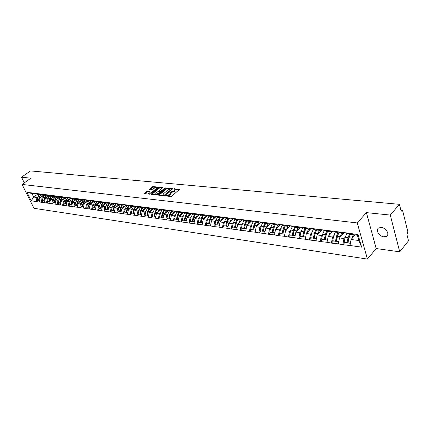 <?xml version="1.0" encoding="UTF-8"?>
<svg xmlns="http://www.w3.org/2000/svg" width="430" height="430" viewBox="0 0 430 430"><rect width="100%" height="100%" fill="white"/><g stroke="black" fill="none" stroke-linecap="round" stroke-linejoin="round"><path stroke-width="0.64" d="M165.706 195.65L165.738 195.94L170.844 196.494L171.769 196.177L179.692 189.216L173.763 188.872L175.015 189.431L174.612 190.538L173.967 191.081L169.753 192.248L170.995 192.812L169.936 194.484L165.706 195.65M381.346 227.502C386.21 227.857 390.064 234.775 386.339 236.425L383.807 236.801C378.959 236.392 375.159 229.555 378.873 227.878L381.346 227.502M147.372 191.124L146.485 191.431L144.157 193.57L149.661 194.204L150.554 193.898L158.321 187.491L158.294 187.093L152.929 186.577L152.053 186.878L149.301 189.356L151.742 189.646L153.924 188.27L156.719 187.609L156.364 188.512L151.252 192.726L148.447 193.392L149.807 191.425L147.372 191.124L147.608 191.699L144.695 193.672M366.398 212.619L376.191 248.54L399.717 251.824L390.279 215.07L366.398 212.619L357.26 222.923L22.064 184.438L30.895 178.181L21.5 177.214L30.487 170.92L399.422 204.325L401.158 211.291L401.808 210.512L400.943 210.431M390.279 215.07L399.422 204.325M158.552 194.758L158.584 195.172L164.152 195.774L165.066 195.456L172.984 188.566L167.232 187.958L166.335 188.27L158.552 194.758L158.729 195.188M156.832 194.983L151.215 194.333L159.127 187.571L160.014 187.26L162.508 187.55L159.24 190.485L159.272 190.893L160.825 191.049L165.738 187.846L157.735 194.666L156.832 194.983M357.26 222.923L367.419 259.08L33.97 208.297L22.064 184.438M37.991 200.256L36.184 201.589L39.297 202.025L40.13 197.929L44.016 195.075M36.184 201.589L31.186 200.751L27.042 192.436L31.89 192.914L346.3 232.877L358.056 234.587L361.603 247.137L349.966 245.503L351.1 239.488L355.094 234.93M350.256 234.511L348.719 237.935L347.66 242.988L344.796 242.59L342.925 244.713L349.966 245.503M342.925 244.713L338.362 243.869L339.485 237.935L344.237 232.619M333.374 241.015L331.498 243.106L338.362 243.869M331.498 243.106L327.042 242.283L328.165 236.425L332.933 231.179M327.311 231.883L325.999 234.93L324.951 239.854L322.226 239.478L320.355 241.542L327.042 242.283M320.355 241.542L316.007 240.736L317.12 234.947L321.909 229.781M311.374 237.978L309.482 240.01L316.007 240.736M309.482 240.01L305.241 239.22L306.348 233.506L311.148 228.411M305.456 229.432L304.386 232.071L303.344 236.871L300.753 236.516L298.877 238.521L305.241 239.22M298.877 238.521L294.733 237.747L295.835 232.103L300.651 227.078M290.422 235.086L288.519 237.064L294.733 237.747M288.519 237.064L284.472 236.306L285.574 230.733L290.395 225.772M280.317 233.694L278.414 235.645L284.472 236.306M278.414 235.645L274.458 234.904L275.549 229.394L280.381 224.503M270.449 232.334L268.54 234.259L274.458 234.904M268.54 234.259L264.676 233.528L265.762 228.083L270.518 223.342M260.806 231.001L258.898 232.899L264.676 233.528M258.898 232.899L255.119 232.184L256.199 226.803L260.854 222.229M251.383 229.701L249.475 231.576L255.119 232.184M249.475 231.576L245.777 230.878L246.852 225.556L251.475 221.074M242.171 228.432L240.262 230.281L245.777 230.878M240.262 230.281L236.645 229.593L237.715 224.336L242.31 219.945M233.167 227.19L231.254 229.013L236.645 229.593M231.254 229.013L227.723 228.341L228.781 223.143L233.345 218.838M224.363 225.976L222.45 227.776L227.723 228.341M222.45 227.776L218.988 227.115L220.047 221.977L224.578 217.752M215.747 224.788L213.834 226.567L218.988 227.115M213.834 226.567L210.447 225.917L211.501 220.832L216 216.688M207.319 223.621L205.406 225.379L210.447 225.917M205.406 225.379L202.089 224.745L203.137 219.714L207.604 215.645M199.069 222.482L197.16 224.218L202.089 224.745M197.16 224.218L193.914 223.595L194.951 218.623L199.391 214.629M190.995 221.369L189.087 223.084L193.914 223.595M189.087 223.084L185.905 222.471L186.937 217.548L191.35 213.624M183.089 220.278L181.18 221.971L185.905 222.471M181.18 221.971L178.063 221.369L179.09 216.5L183.476 212.646M175.349 219.209L173.44 220.886L178.063 221.369M173.44 220.886L170.387 220.294L171.409 215.473L175.762 211.684M167.759 218.166L165.862 219.821L170.387 220.294M165.862 219.821L162.868 219.236L163.878 214.468L168.205 210.743M160.331 217.139L158.433 218.773L162.868 219.236M158.433 218.773L155.499 218.203L156.504 213.484L160.804 209.819M153.048 216.134L151.15 217.752L155.499 218.203M151.15 217.752L148.275 217.188L149.28 212.517L153.548 208.91M145.91 215.15L144.018 216.747L148.275 217.188M144.018 216.747L141.196 216.193L142.196 211.571L146.436 208.018M138.917 214.183L137.025 215.763L141.196 216.193M137.025 215.763L134.257 215.22L135.246 210.641L139.465 207.147M132.053 213.237L130.166 214.801L134.257 215.22M130.166 214.801L127.452 214.264L128.436 209.732L132.628 206.287M125.323 212.307L123.442 213.855L127.452 214.264M123.442 213.855L120.776 213.328L121.76 208.84L125.92 205.449M118.723 211.399L116.847 212.925L120.776 213.328M116.847 212.925L114.23 212.409L115.208 207.964L119.341 204.621M112.246 210.506L110.376 212.017L114.23 212.409M110.376 212.017L107.806 211.506L108.774 207.104L112.886 203.809M105.893 209.63L104.028 211.125L107.806 211.506M104.028 211.125L101.501 210.625L102.469 206.26L106.549 203.014M99.658 208.765L97.793 210.249L101.501 210.625M97.793 210.249L95.315 209.754L96.277 205.432L100.335 202.234M93.536 207.921L91.676 209.388L95.315 209.754M91.676 209.388L89.246 208.899L90.198 204.621L94.229 201.466M87.526 207.093L85.672 208.545L89.246 208.899M85.672 208.545L83.28 208.066L84.232 203.82L88.236 200.708M81.625 206.276L79.776 207.717L83.28 208.066M79.776 207.717L77.427 207.244L78.368 203.041L82.356 199.971M75.831 205.481L73.987 206.9L77.427 207.244M73.987 206.9L71.676 206.438L72.616 202.272L76.572 199.24M70.133 204.696L68.295 206.104L71.676 206.438M68.295 206.104L66.026 205.642L66.962 201.514L70.902 198.52M64.543 203.922L62.71 205.314L66.026 205.642M62.71 205.314L60.479 204.863L61.404 200.772L65.338 197.805M59.044 203.164L57.217 204.546L60.479 204.863M57.217 204.546L55.024 204.1L55.948 200.041L59.867 197.107M53.648 202.417L51.826 203.788L55.024 204.1M51.826 203.788L49.67 203.347L50.584 199.326L54.492 196.413M48.337 201.686L46.521 203.041L49.67 203.347M46.521 203.041L44.403 202.605L45.311 198.622L49.208 195.736M43.118 200.966L41.307 202.31L44.403 202.605M41.307 202.31L39.221 201.88M40.839 194.279L40.388 194.607L38.372 194.349L35.066 193.457M40.13 197.929L42.145 198.198L43.194 197.424M40.388 194.607L37.082 193.71M41.237 202.165L42.145 198.198M46.064 194.935L45.602 195.274L43.554 195.016L40.243 194.113M45.311 198.622L47.364 198.897L48.413 198.117M45.602 195.274L42.285 194.376M46.451 202.895L47.364 198.897M51.374 195.607L50.907 195.956L48.821 195.688L45.499 194.785M50.584 199.326L52.67 199.606L53.728 198.816M50.907 195.956L47.585 195.048M51.75 203.637L52.67 199.606M56.782 196.29L56.303 196.65L54.185 196.376L50.853 195.467M55.948 200.041L58.072 200.326L59.13 199.531M54.889 202.514L54.175 202.369L55.061 198.956L56.303 196.65L52.976 195.736M57.147 204.395L58.072 200.326M62.285 196.988L61.796 197.354L59.641 197.074L56.303 196.161M61.404 200.772L63.565 201.063L64.634 200.251M61.796 197.354L58.459 196.435M62.635 205.169L63.565 201.063M67.886 197.692L67.392 198.069L65.193 197.784L61.85 196.865M66.962 201.514L69.16 201.81L70.23 200.993M67.392 198.069L64.043 197.144M68.225 205.948L69.16 201.81M73.589 198.413L73.084 198.8L70.843 198.509L67.494 197.585M72.616 202.272L74.852 202.568L75.927 201.745M73.084 198.8L69.73 197.87M73.912 206.749L74.852 202.568M79.394 199.144L78.878 199.541L76.599 199.246L73.24 198.316M78.368 203.041L80.646 203.342L81.732 202.508M78.878 199.541L75.519 198.606M79.706 207.561L80.646 203.342M85.301 199.891L84.78 200.294L82.458 199.998L79.093 199.063M84.232 203.82L86.548 204.132L87.639 203.288M84.78 200.294L81.41 199.359M85.602 208.389L86.548 204.132M92.617 201.014L91.101 203.718L89.617 203.519L91.327 200.649L90.789 201.068L88.424 200.762L85.054 199.821M90.198 204.621L92.563 204.938L93.654 204.078M90.789 201.068L87.414 200.122M91.606 209.233L92.563 204.938M97.454 201.423L96.911 201.847L94.503 201.541L91.128 200.595M96.277 205.432L98.685 205.755L99.781 204.89M96.911 201.847L93.53 200.901M97.723 210.093L98.685 205.755M103.705 202.207L103.146 202.648L100.695 202.337L97.314 201.38M102.469 206.26L104.92 206.588L106.022 205.712M103.146 202.648L99.76 201.691M103.953 210.969L104.92 206.588M110.069 203.014L109.505 203.465L103.614 202.186M108.774 207.104L111.273 207.437L112.38 206.55M109.505 203.465L106.113 202.503M110.306 211.856L111.273 207.437M116.578 203.815L115.982 204.293L110.042 203.003M115.208 207.964L117.75 208.303L118.863 207.4L117.933 211.157L120.255 211.608L117.933 211.157M115.982 204.293L112.585 203.325M116.777 212.764L117.75 208.303M123.233 204.61L122.582 205.137L116.589 203.836M121.76 208.84L124.356 209.184L125.469 208.27M122.582 205.137L119.185 204.169M123.372 213.694L124.356 209.184M130.021 205.427L129.317 206.002L123.265 204.685M128.436 209.732L131.085 210.087L132.203 209.163M129.317 206.002L125.915 205.024M130.096 214.634L131.085 210.087M136.928 206.266L136.181 206.884L130.075 205.556M135.246 210.641L137.949 211.001L139.073 210.066L138.127 213.936L140.546 214.409L138.127 213.936M136.181 206.884L132.773 205.9M136.955 215.597L137.949 211.001M143.926 207.158L143.185 207.776L137.019 206.438M142.196 211.571L144.948 211.936L146.076 210.99M143.185 207.776L139.772 206.787M143.948 216.58L144.948 211.936M151.075 208.066L150.328 208.695L144.104 207.341M149.28 212.517L152.086 212.893L153.225 211.931M150.328 208.695L146.915 207.701M151.08 217.58L152.086 212.893M158.364 208.991L157.611 209.625L151.333 208.26M156.504 213.484L159.374 213.866L160.514 212.888L159.546 216.887L162.078 217.381L159.546 216.887M157.611 209.625L154.198 208.625M158.358 218.601L159.374 213.866M165.803 209.937L165.05 210.582L158.708 209.2M163.878 214.468L166.808 214.86L167.953 213.866L166.98 217.913L169.549 218.413L166.98 217.913M165.05 210.582L161.637 209.571M165.786 219.644L166.808 214.86M173.392 210.904L172.645 211.555L166.243 210.157M171.409 215.473L174.392 215.871L175.542 214.866L174.569 218.956L177.171 219.461L174.569 218.956M172.645 211.555L169.226 210.539M173.371 220.714L174.392 215.871M181.148 211.888L180.396 212.544L177.343 212.157L173.93 211.141M179.09 216.5L182.143 216.908L183.293 215.887L182.315 220.026L184.959 220.536L182.315 220.026M180.396 212.544L176.983 211.528M181.111 221.799L182.143 216.908M189.066 212.893L188.313 213.559L185.196 213.162L181.782 212.141M186.937 217.548L190.049 217.967L191.21 216.93L190.221 221.117L192.909 221.633L190.221 221.117M188.313 213.559L184.9 212.533M189.017 222.907L190.049 217.967M197.15 213.92L196.397 214.597L193.215 214.188L189.802 213.162M194.951 218.623L198.133 219.047L199.294 217.994M196.397 214.597L192.984 213.565M197.09 224.041L198.133 219.047M205.411 214.973L204.658 215.656L201.407 215.236L197.999 214.204M203.137 219.714L206.384 220.149L207.55 219.08L206.556 223.363L209.324 223.901L206.556 223.363M204.658 215.656L201.251 214.618M205.336 225.196L206.384 220.149M213.855 216.043L213.097 216.736L209.775 216.311L206.368 215.269M211.501 220.832L214.817 221.278L215.989 220.192M213.097 216.736L209.695 215.693M213.764 226.379L214.817 221.278M222.482 217.139L221.729 217.843L218.332 217.408L214.93 216.36M220.047 221.977L223.439 222.428L224.616 221.326M221.729 217.843L218.327 216.79M222.38 227.588L223.439 222.428M231.302 218.263L230.55 218.972L227.078 218.526L223.681 217.472M228.781 223.143L232.254 223.605L233.431 222.487M230.55 218.972L227.158 217.919M231.189 228.825L232.254 223.605M240.327 219.407L239.569 220.128L236.022 219.671L232.63 218.612M237.715 224.336L241.262 224.809L242.45 223.67M239.569 220.128L236.183 219.064M240.193 230.093L241.262 224.809M249.55 220.585L248.798 221.31L245.165 220.843L241.784 219.778L239.564 222.568M246.852 225.556L250.48 226.04L251.668 224.885M248.798 221.31L245.423 220.241M249.405 231.383L250.48 226.04M258.994 221.783L258.242 222.52L254.522 222.041L251.152 220.972M256.199 226.803L259.913 227.303L261.107 226.121M258.242 222.52L254.872 221.445M258.828 232.705L259.913 227.303M268.659 223.009L267.906 223.756L264.101 223.272L260.736 222.192M265.762 228.083L269.562 228.593L270.76 227.389M267.906 223.756L264.547 222.675M268.476 234.06L269.562 228.593M278.549 224.267L277.796 225.024L273.899 224.525L270.551 223.444M275.549 229.394L279.441 229.91L280.639 228.69M277.796 225.024L274.453 223.939M278.344 235.447L279.441 229.91M288.675 225.556L287.928 226.325L283.94 225.814L280.602 224.723M285.574 230.733L289.557 231.265L290.761 230.018M287.928 226.325L284.596 225.229M288.455 236.865L289.557 231.265M299.049 226.873L298.302 227.653L294.217 227.131L290.895 226.035M295.835 232.103L299.914 232.651L301.124 231.378M298.302 227.653L294.991 226.556M298.812 238.322L299.914 232.651M309.681 228.222L308.933 229.013L304.746 228.48L301.441 227.373M306.348 233.506L310.53 234.065L311.739 232.77M308.933 229.013L305.639 227.911M309.417 239.811L310.53 234.065M320.576 229.609L319.829 230.41L315.539 229.862L312.255 228.755M317.12 234.947L321.409 235.522L322.624 234.2M319.829 230.41L316.555 229.298M320.291 241.337L321.409 235.522M331.74 231.028L331.003 231.84L326.601 231.275L323.338 230.163M328.165 236.425L332.557 237.011L333.777 235.661M331.003 231.84L327.746 230.727M331.433 242.902L332.557 237.011M343.194 232.485L342.457 233.307L337.942 232.732L334.701 231.609M339.485 237.935L343.989 238.542L345.215 237.161M342.457 233.307L339.227 232.189M342.866 244.503L343.989 238.542M399.717 251.824L408.5 240.822L406.839 234.135L407.473 233.35L407.801 231.533L402.695 210.899L402.243 210.302L401.808 210.512M351.1 239.488L358.894 240.531L357.389 235.221L349.579 234.221L346.365 233.098M357.389 235.221L358.056 234.587M361.603 247.137L358.894 240.531M21.5 177.214L24.3 182.852M376.191 248.54L367.419 259.08M35.706 193.629L35.26 193.951L31.938 193.527L33.691 197.069L37.018 197.51L38.06 196.746M37.679 194.161L33.691 197.069L31.186 200.751M35.26 193.951L31.96 193.059M31.938 193.527L27.042 192.436M36.115 201.444L37.018 197.51M353.261 234.694L351.917 238.166L349.026 237.785L348.665 238.193M337.453 236.468L337.131 236.828M326.166 235.178L325.881 235.489M315.163 233.904L314.91 234.173M198.375 214.742L197.918 215.15M190.775 213.452L189.544 214.543M182.981 212.501L181.514 213.785M175.354 211.56L173.698 213M167.872 210.641L166.066 212.2M160.546 209.743L158.605 211.393M153.365 208.856L151.306 210.593M146.324 207.986L144.163 209.792M139.417 207.131L137.165 209.001M166.458 196.021L170.173 195.075L169.936 194.484M171.124 193.124L170.823 194.527L170.173 195.075M175.139 189.748L174.849 191.124L174.204 191.673L170.527 192.613M179.396 189.705L174.575 189.243M170.941 188.883L167.469 188.544L166.571 188.856L158.95 195.209M172.683 189.055L171.71 188.958M164.238 195.204L171.806 189.001L170.995 188.888L168.108 189.888L163.432 193.801L163.013 194.924L164.238 195.204L164.464 195.747M172.043 189.587L171.833 189.066M163.131 195.204L163.792 195.714L163.556 195.129M164.303 195.774L163.792 195.714M151.752 194.43L159.358 188.147L159.127 187.571M162.201 188.028L160.245 187.84L159.358 188.147M159.31 191.318L161.438 191.587M155.961 193.204L155.601 194.134L158.444 193.468L160.39 191.613L158.665 191.393L157.772 191.705L155.961 193.204M155.8 194.252L155.843 194.72L157.901 194.532M160.653 192.237L160.428 191.705M149.511 191.898L147.608 191.699M148.651 193.511L148.689 193.973L150.672 193.801M157.025 188.56L156.816 187.846M156.24 187.448L153.166 187.147L149.844 189.453M158.149 187.63L156.332 187.453M350.402 243.186L347.967 242.848L349.026 237.785L350.369 234.323M351.917 238.166L351.81 238.677M350.369 243.358L347.967 242.848M354.277 234.823L352.815 237.527M344.796 242.59L344.129 242.321L345.188 237.279L346.919 233.291M347.66 242.988L346.994 242.713L348.053 237.656L349.418 234.167M346.994 242.713L344.129 242.321M343.726 232.555L341.221 235.995M341.662 233.205L340.313 236.634L337.496 236.263L338.845 232.845M337.496 236.263L336.437 241.262L338.792 241.585M340.313 236.634L340.211 237.124M338.759 241.757L336.437 241.262M338.641 233.173L337.217 236.414L336.163 241.402L332.696 240.746L333.755 235.769L335.454 231.872M336.163 241.402L335.491 241.133L336.55 236.14L337.899 232.716M335.491 241.133L332.696 240.746M332.422 231.114L329.917 234.5M330.348 231.759L328.998 235.14L326.252 234.78L327.601 231.404M326.252 234.78L325.198 239.714L327.477 240.026M328.998 235.14L328.902 235.613M327.445 240.198L325.198 239.714M322.226 239.478L321.549 239.209L322.602 234.296L324.279 230.485M324.951 239.854L324.274 239.585L325.327 234.656L326.676 231.286M324.274 239.585L321.549 239.209M321.404 229.717L318.888 233.038M319.313 230.346L317.963 233.683L315.287 233.329L316.636 230.002M315.287 233.329L314.239 238.204L316.437 238.505M317.963 233.683L317.867 234.146M316.405 238.672L314.239 238.204M316.254 230.636L315.061 233.479L314.013 238.344L310.675 237.709L311.723 232.861L313.373 229.131M314.013 238.344L313.336 238.08L314.384 233.21L315.733 229.883M313.336 238.08L310.675 237.709M310.648 228.346L308.127 231.619M308.552 228.964L307.197 232.259L304.585 231.915L305.934 228.631M304.585 231.915L303.542 236.731L305.665 237.021M307.197 232.259L307.106 232.705M305.633 237.188L303.542 236.731M300.753 236.516L300.065 236.247L301.108 231.458L302.736 227.809M303.344 236.871L302.661 236.607L303.704 231.797L305.053 228.518M302.661 236.607L300.065 236.247M300.145 227.013L297.63 230.233M298.044 227.62L296.695 230.872L294.136 230.534L295.491 227.293M294.136 230.534L293.099 235.291L295.157 235.575M296.695 230.872L296.598 231.308M295.125 235.737L293.099 235.291M294.915 228.276L293.964 230.69L292.927 235.436L289.707 234.823L290.744 230.088L292.352 226.513M292.927 235.436L292.239 235.172L293.281 230.421L294.631 227.18M292.239 235.172L289.707 234.823M289.895 225.712L287.374 228.878M287.783 226.304L286.434 229.518L283.94 229.19L285.289 225.986M283.94 229.19L282.908 233.888L284.896 234.162M286.434 229.518L286.342 229.937M284.864 234.323L282.908 233.888M284.617 227.164L282.757 234.033L279.597 233.431L280.629 228.749L282.214 225.25M282.757 234.033L282.069 233.769L283.101 229.077L284.45 225.879M282.069 233.769L279.597 233.431M279.887 224.439L277.366 227.556M277.769 225.019L276.42 228.196L273.985 227.873L275.334 224.707M273.985 227.873L272.953 232.512L274.877 232.78M276.42 228.196L276.329 228.604M274.845 232.942L272.953 232.512M274.555 226.105L272.83 232.662L269.717 232.071L270.75 227.448L272.308 224.008M272.83 232.662L272.136 232.399L273.163 227.766L274.512 224.605M272.136 232.399L269.717 232.071M270.11 223.197L267.584 226.266M268.293 223.374L266.638 226.9L264.256 226.588L265.606 223.466M264.256 226.588L263.23 231.173L265.095 231.431M266.638 226.9L266.546 227.303M265.063 231.587L263.23 231.173M264.719 225.1L263.128 231.324L260.069 230.738L261.096 226.169L262.639 222.799M263.128 231.324L262.429 231.066L263.456 226.481L264.805 223.358M262.429 231.066L260.069 230.738M260.553 221.982L258.032 225.008M259.075 221.794L257.075 225.642L254.753 225.331L256.097 222.245M254.753 225.331L253.732 229.867L255.533 230.114M257.075 225.642L256.989 226.029M255.501 230.27L253.732 229.867M255.097 224.159L253.646 230.012L250.642 229.443L251.663 224.922L253.184 221.617M253.646 230.012L252.947 229.76L253.969 225.229L255.312 222.143M252.947 229.76L250.642 229.443M251.109 220.853L248.69 223.772M249.728 220.606L247.734 224.406L245.46 224.105L246.804 221.052M245.46 224.105L244.444 228.588L246.191 228.825M247.734 224.406L247.648 224.782M246.159 228.98L244.444 228.588M245.68 223.299L244.38 228.738L241.429 228.169L242.439 223.707L243.944 220.461M244.38 228.738L243.681 228.48L244.697 224.003L246.041 220.955M243.681 228.48L241.429 228.169M240.596 219.445L238.602 223.202L236.382 222.907L237.72 219.891M236.382 222.907L235.371 227.336L237.059 227.567M238.602 223.202L238.516 223.568M237.027 227.723L235.371 227.336M236.462 222.579L235.323 227.486L232.415 226.927L233.425 222.514L234.914 219.327M235.323 227.486L234.619 227.233L235.635 222.81L236.973 219.794M234.619 227.233L232.415 226.927M232.823 218.676L230.636 221.391M231.662 218.311L229.674 222.02L227.497 221.735L228.841 218.752M227.497 221.735L226.492 226.11L228.131 226.336M229.674 222.02L229.588 222.38M228.099 226.492L226.492 226.11M226.497 226.115L223.605 225.712L224.611 221.353L226.078 218.22M226.465 226.266L225.761 226.013L226.766 221.638L228.11 218.66M225.761 226.013L223.605 225.712M224.041 217.585L221.901 220.241M222.928 217.198L220.939 220.864L218.811 220.585L220.149 217.639M218.811 220.585L217.8 225.067L214.984 224.53L217.8 225.067M219.397 225.137L217.811 224.917L219.364 225.282M220.939 220.864L220.859 221.219M217.44 217.134L215.989 220.214L214.984 224.53M217.096 224.82L218.096 220.493L219.434 217.548M215.451 216.521L213.361 219.117M214.382 216.113L212.393 219.735L210.313 219.461L211.646 216.548M210.313 219.461L209.319 223.745L210.85 223.96M212.393 219.735L212.312 220.079M210.824 224.105L209.319 223.745M208.985 216.07L207.55 219.096L209.614 219.37L210.947 216.462M209.614 219.37L208.62 223.648M206.018 215.048L204.035 218.633L201.998 218.365L203.331 215.484M201.998 218.365L201.003 222.6L202.492 222.804M204.035 218.633L203.954 218.967M202.465 222.955L201.003 222.6M207.045 215.478L205.002 218.015M201.057 222.622L198.3 222.229L199.289 218.005L200.713 215.027M201.03 222.756L200.321 222.509L201.315 218.273L202.643 215.398M200.321 222.509L198.3 222.229M197.827 214.006L195.849 217.553L193.86 217.29L195.188 214.441M193.86 217.29L192.871 221.482L194.312 221.681M195.849 217.553L195.774 217.881M194.279 221.821L192.871 221.482M198.821 214.452L196.822 216.94M192.613 214.006L191.21 216.94L193.188 217.198L194.516 214.355M193.188 217.198L192.199 221.385M189.754 213.043L187.84 216.494L185.889 216.236L187.211 213.42M185.889 216.236L184.905 220.38L186.303 220.574M187.84 216.494L187.765 216.817M186.271 220.719L184.905 220.38M190.769 213.452L188.813 215.881M184.685 213.006L183.293 215.892L185.233 216.15L186.555 213.334M185.233 216.15L184.25 220.294M181.799 212.141L179.993 215.457L178.084 215.204L179.407 212.42M178.084 215.204L177.106 219.305L178.461 219.494M179.993 215.457L179.923 215.774M178.428 219.639L177.106 219.305M182.89 212.468L180.965 214.85M176.918 212.028L175.542 214.871L177.439 215.118L178.762 212.339M177.439 215.118L176.467 219.219M174.085 211.184L172.312 214.441L170.441 214.194L171.758 211.442M170.441 214.194L169.468 218.257L170.78 218.435M172.312 214.441L172.236 214.753M170.753 218.574L169.468 218.257M175.166 211.506L173.285 213.839M169.312 211.071L167.953 213.866L169.812 214.113L171.129 211.361M169.812 214.113L168.839 218.171M166.534 210.249L164.787 213.447L162.954 213.205L164.265 210.48M162.954 213.205L161.986 217.225L163.255 217.397M164.787 213.447L164.712 213.753M163.228 217.537L161.986 217.225M167.609 210.566L165.76 212.85M161.863 210.125L160.514 212.882L162.336 213.124L163.647 210.399M162.336 213.124L161.368 217.139M159.138 209.324L157.412 212.474L155.612 212.237L156.923 209.539M155.612 212.237L154.65 216.215L155.886 216.381M157.412 212.474L157.342 212.769M155.853 216.521L154.65 216.215M160.197 209.636L158.385 211.877M154.784 216.258L152.263 215.887L153.225 211.92L154.558 209.206M154.757 216.371L154.048 216.129L155.01 212.157L156.321 209.464M154.048 216.129L152.263 215.887M151.887 208.421L150.183 211.522L148.425 211.286L149.731 208.62M148.425 211.286L147.463 215.226L148.662 215.387M150.183 211.522L150.113 211.813M148.629 215.527L147.463 215.226M152.94 208.733L151.161 210.926M147.608 215.269L145.125 214.903L146.082 210.979L147.399 208.303M147.581 215.382L146.872 215.14L147.829 211.211L149.135 208.539M146.872 215.14L145.125 214.903M144.776 207.534L143.099 210.587L141.373 210.356L142.679 207.712M141.373 210.356L140.422 214.253L141.577 214.414M143.099 210.587L143.029 210.867M141.551 214.549L140.422 214.253M145.824 207.84L144.072 209.996M140.384 207.41L139.078 210.055L140.793 210.281L142.094 207.642M140.793 210.281L139.841 214.172M137.81 206.669L136.154 209.668L134.461 209.442L135.762 206.83M134.461 209.442L133.515 213.301L134.638 213.457M136.154 209.668L136.084 209.947M134.612 213.592L133.515 213.301M138.847 206.97L137.127 209.082M133.676 213.355L131.263 212.99L132.209 209.147L133.51 206.54M133.649 213.457L132.945 213.221L133.891 209.367L135.192 206.755M132.945 213.221L131.263 212.99M130.978 205.814L129.344 208.765L127.683 208.55L128.978 205.959M127.683 208.55L126.743 212.366L127.828 212.517M129.344 208.765L129.274 209.039M127.801 212.651L126.743 212.366M132.005 206.11L130.317 208.184M126.915 212.425L124.533 212.065L125.474 208.254L126.769 205.674M126.888 212.522L126.183 212.291L127.124 208.475L128.419 205.889M126.183 212.291L124.533 212.065M124.275 204.976L122.663 207.883L121.034 207.668L122.324 205.105M121.034 207.668L120.099 211.452L121.153 211.598M122.663 207.883L122.598 208.152M121.126 211.732L120.099 211.452M125.297 205.271L123.636 207.308M120.158 204.83L118.868 207.384L120.486 207.599L121.776 205.035M120.486 207.599L119.551 211.377M117.702 204.153L116.111 207.018L114.514 206.808L115.799 204.272M114.514 206.808L113.579 210.555L114.606 210.695M114.579 210.824L113.579 210.555M118.718 204.444L117.084 206.448M113.773 210.619L111.456 210.265L112.386 206.529L113.67 203.997M113.746 210.711L113.042 210.48L113.977 206.739L115.261 204.202M113.042 210.48L111.456 210.265M111.257 203.347L109.682 206.169L108.113 205.965L109.397 203.449M108.113 205.965L107.188 209.673L108.177 209.813M108.15 209.937L107.188 209.673M112.262 203.632L110.65 205.599M107.382 209.738L105.103 209.388L106.027 205.685L107.306 203.18M107.36 209.829L106.656 209.603L107.586 205.895L108.871 203.385M106.656 209.603L105.103 209.388M104.925 202.557L103.372 205.336L101.835 205.131L103.114 202.643M101.835 205.131L100.91 208.808L101.872 208.942M101.845 209.071L100.91 208.808M105.925 202.836L104.34 204.771M101.114 208.878L98.862 208.528L99.787 204.863L101.061 202.379M101.093 208.964L100.394 208.738L101.313 205.067L102.593 202.578M100.394 208.738L98.862 208.528M98.717 201.777L97.18 204.519L95.67 204.32L97.04 201.751M95.67 204.32L94.751 207.959L95.686 208.088M95.659 208.217L94.751 207.959M99.706 202.057L98.147 203.954M94.966 208.029L92.74 207.685L93.659 204.056L94.933 201.595M94.944 208.115L94.245 207.889L95.159 204.25L96.433 201.788M94.245 207.889L92.74 207.685M89.617 203.519L88.704 207.126L89.612 207.255M89.585 207.378L88.704 207.126M93.606 201.288L92.068 203.159M88.924 207.201L86.731 206.857L87.645 203.261L88.913 200.826M88.903 207.281L88.204 207.061L89.118 203.454L90.386 201.014M88.204 207.061L86.731 206.857M86.629 200.262L85.129 202.928L83.673 202.734L85.36 199.907M83.673 202.734L82.764 206.309L83.646 206.432M83.619 206.556L82.764 206.309M87.612 200.536L86.097 202.374M82.995 206.384L80.829 206.045L81.738 202.482L83.001 200.068M82.974 206.464L82.275 206.244L83.183 202.67L84.452 200.251M82.275 206.244L80.829 206.045M80.754 199.525L79.27 202.154L77.841 201.966L79.502 199.176M77.841 201.966L76.938 205.508L77.792 205.626M77.76 205.744L76.938 205.508M81.727 199.794L80.233 201.6M77.174 205.583L75.035 205.244L75.938 201.713L77.196 199.326M77.153 205.664L76.454 205.438L77.357 201.901L78.62 199.504M76.454 205.438L75.035 205.244M74.981 198.8L73.514 201.391L72.111 201.208L73.75 198.456M72.111 201.208L71.208 204.718L72.036 204.83M72.009 204.954L71.208 204.718M75.949 199.069L74.476 200.848M71.455 204.793L69.343 204.46L70.24 200.96L71.493 198.596M71.434 204.874L70.735 204.653L71.638 201.143L72.89 198.773M70.735 204.653L69.343 204.46M69.311 198.085L67.859 200.643L66.478 200.466L68.101 197.752M66.478 200.466L65.586 203.944L66.387 204.051M66.36 204.175L65.586 203.944M70.273 198.354L68.821 200.1M65.833 204.019L63.747 203.691L64.64 200.219L65.892 197.875M65.811 204.1L65.118 203.879L66.016 200.401L67.263 198.053M65.118 203.879L63.747 203.691M63.737 197.386L62.302 199.912L60.947 199.735L62.549 197.058M60.947 199.735L60.055 203.18L60.834 203.288M60.807 203.406L60.055 203.18M64.694 197.65L63.264 199.369M60.313 203.261L58.254 202.933L59.141 199.493L60.388 197.171M60.291 203.336L59.598 203.116L60.49 199.671L61.737 197.343M59.598 203.116L58.254 202.933M58.26 196.698L56.841 199.192L55.513 199.015L57.093 196.376M55.513 199.015L54.626 202.433L55.384 202.535M55.357 202.654L54.626 202.433M59.216 196.956L57.797 198.655M54.868 202.589L52.852 202.186L53.739 198.778L54.975 196.478M54.175 202.369L52.852 202.186M52.879 196.021L51.476 198.483L50.17 198.311L51.729 195.704M50.17 198.311L49.289 201.697L50.02 201.799M49.993 201.917L49.289 201.697M53.831 196.279L52.433 197.95M49.552 201.777L47.547 201.455L48.423 198.079L49.66 195.795M49.536 201.853L48.848 201.638L49.729 198.251L51.148 195.779M48.848 201.638L47.547 201.455M47.596 195.354L46.203 197.784L44.919 197.617L46.461 195.048M44.919 197.617L44.043 200.971L44.752 201.073M44.725 201.186L44.043 200.971M48.536 195.612L47.155 197.257M44.311 201.057L42.328 200.74L43.204 197.392L44.435 195.129M44.295 201.127L43.607 200.912L44.483 197.558L46.085 194.94M43.607 200.912L42.328 200.74M42.393 194.699L41.022 197.101L39.753 196.935L41.28 194.398M39.753 196.935L38.883 200.262L39.571 200.358M39.549 200.471L38.883 200.262M43.328 194.951L41.968 196.575M39.162 200.348L37.2 200.031L38.066 196.709L39.291 194.468M39.141 200.418L38.458 200.203L39.329 196.875L40.909 194.296M38.458 200.203L37.2 200.031M167.243 196.091L167.007 195.5M170.823 194.527L170.586 193.935M170.629 192.613L170.393 192.027M171.285 192.683L171.049 192.092M174.204 191.673L173.967 191.081M174.849 191.124L174.612 190.538M174.628 189.243L174.397 188.657M179.643 189.485L179.509 189.152M166.587 196.016L166.346 195.43M166.571 188.856L166.335 188.27M167.469 188.544L167.232 187.958M172.941 188.829L172.806 188.501M165.072 195.451L164.878 194.983M171.903 189.705L171.715 189.238M151.532 194.408L151.355 193.984M160.245 187.84L160.014 187.26M162.465 187.797L162.341 187.485M159.508 191.474L159.272 190.893M161.067 191.629L160.825 191.049M161.911 191.194L161.723 190.737M165.174 188.474L164.991 188.023M158.632 193.925L158.444 193.468M160.444 192.414L160.256 191.963M149.774 191.662L149.651 191.366M151.435 193.172L151.252 192.726M156.547 188.958L156.364 188.512M149.613 189.431L149.441 189.017M152.29 187.453L152.053 186.878M153.166 187.147L152.929 186.577M158.417 187.399L158.294 187.093M144.475 193.645L144.297 193.226M146.727 192.006L146.485 191.431M348.053 237.656L345.188 237.279M336.55 236.14L333.755 235.769M325.327 234.656L322.602 234.296M314.384 233.21L311.723 232.861M303.704 231.797L301.108 231.458M293.281 230.421L290.744 230.088M283.101 229.077L280.629 228.749M273.163 227.766L270.75 227.448M263.456 226.481L261.096 226.169M253.969 225.229L251.663 224.922M244.697 224.003L242.439 223.707M235.635 222.81L233.425 222.514M226.766 221.638L224.611 221.353M218.096 220.493L215.989 220.214M201.315 218.273L199.289 218.005M155.01 212.157L153.225 211.92M147.829 211.211L146.082 210.979M133.891 209.367L132.209 209.147M127.124 208.475L125.474 208.254M113.977 206.739L112.386 206.529M107.586 205.895L106.027 205.685M101.313 205.067L99.787 204.863M95.159 204.25L93.659 204.056M89.118 203.454L87.645 203.261M83.183 202.67L81.738 202.482M77.357 201.901L75.938 201.713M71.638 201.143L70.24 200.96M66.016 200.401L64.64 200.219M60.49 199.671L59.141 199.493M55.061 198.956L53.739 198.778M49.729 198.251L48.423 198.079M44.483 197.558L43.204 197.392M39.329 196.875L38.066 196.709M386.339 236.425L387.704 234.785M402.195 210.297L400.878 210.168M163.255 195.51L163.013 194.924M159.342 191.409L159.105 190.829M155.843 194.72L155.601 194.134M148.689 193.973L148.447 193.392"/></g></svg>
